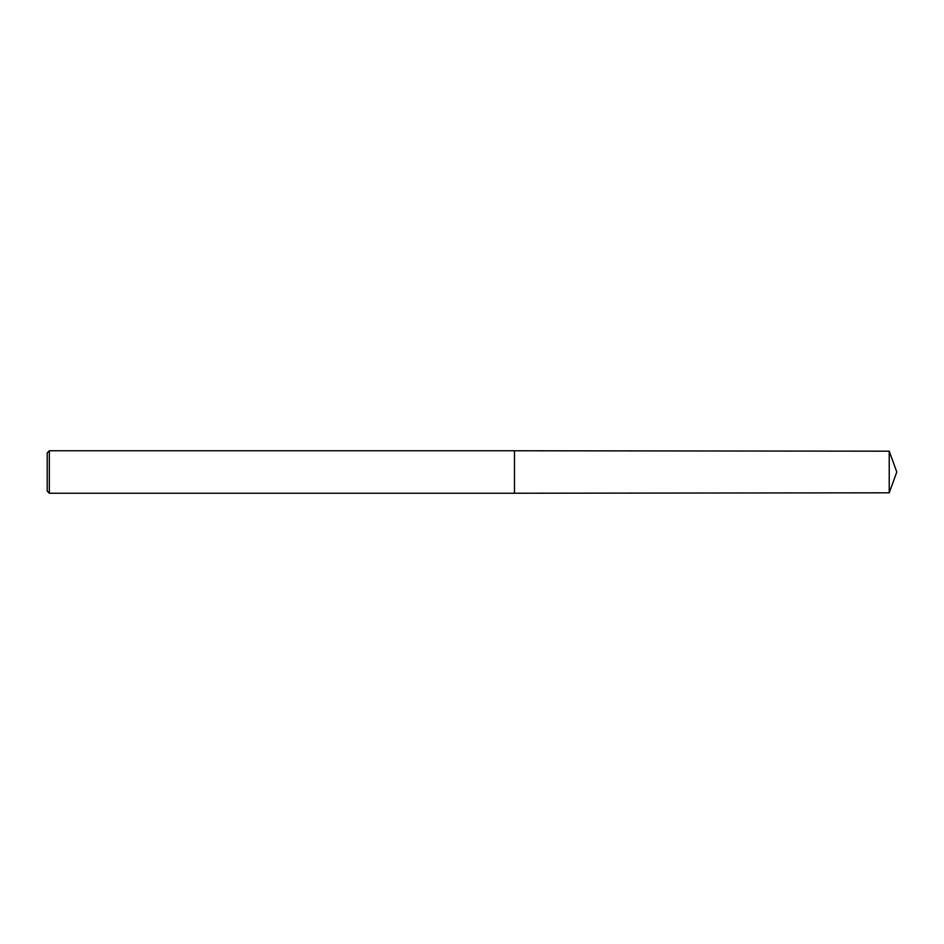 <?xml version="1.0" encoding="UTF-8"?>
<svg xmlns="http://www.w3.org/2000/svg" width="944" height="944" viewBox="0 0 944 944"><rect width="100%" height="100%" fill="white"/><g stroke="black" fill="none" stroke-linecap="round" stroke-linejoin="round"><path stroke-width="1.42" d="M49.324 450.76L47.2 452.884L47.2 491.116L49.324 493.24L49.324 450.76L514.48 450.76L514.48 493.24L49.324 493.24M889.224 451.185L889.224 492.815L896.8 472L889.224 451.185L514.48 450.76M889.224 492.815L514.48 493.24"/></g></svg>
